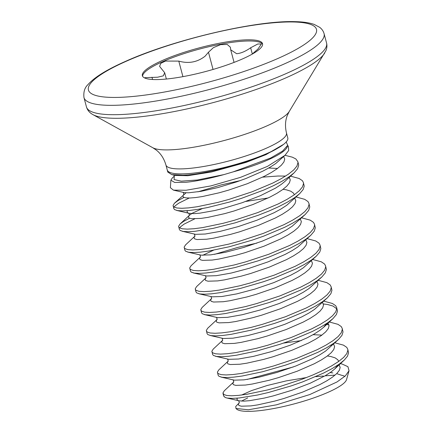 <?xml version="1.0" encoding="UTF-8"?>
<svg xmlns="http://www.w3.org/2000/svg" width="433" height="433" viewBox="0 0 433 433"><rect width="100%" height="100%" fill="white"/><g stroke="black" fill="none" stroke-linecap="round" stroke-linejoin="round"><path stroke-width="0.65" d="M167.235 170.001L167.787 172.08L171.777 174.623L182.813 175.213C206.877 174.542 257.343 160.508 277.477 148.351A62.395 12.286 165.1 0 1 182.461 173.904A62.395 12.286 165.1 0 1 167.235 170.001A62.395 12.286 165.1 0 1 167.165 169.633M174.315 176.139L172.188 178.125L170.873 180.204L174.667 182.45L185.952 182.288C196.165 181.275 208.82 178.71 223.915 174.602L233.279 171.836A60.079 11.832 165.1 0 0 287.328 146.635L287.701 145.32L282.603 151.079L270.679 158.002L233.279 171.836M170.873 180.204L170.396 187.716L173.411 190.125L186.071 190.26L210.893 185.909L240.461 177.373L267.497 166.364L285.022 155.306L288.676 150.5L288.421 146.581L287.669 145.439M173.411 190.125L184.485 192.663L188.534 192.804L200.999 191.332L217.788 187.586L236.586 181.898L245.933 178.51L262.907 171.111L269.954 167.306L275.691 163.582L285.022 155.306L292.345 157.179L295.842 158.933L297.839 161.666L298.532 164.269L298.667 165.309L297.617 168.697L294.148 172.805L289.228 176.724L282.186 181.135L273.559 185.638L263.637 190.103L241.333 198.395L229.717 201.984L207.553 207.548L197.767 209.366L189.313 210.492L182.482 210.893L177.514 210.59L174.575 209.599L173.812 208.609L173.092 205.383L174.472 203.223L177.979 200.609L183.982 197.421M297.839 161.666L297.974 162.705L296.924 166.093L293.736 169.931L288.535 174.12L281.493 178.526L272.866 183.035L252.076 191.792L229.025 199.38L217.631 202.46L197.075 206.763L188.62 207.889L181.79 208.289L176.821 207.981L173.882 206.996L173.119 206.005M334.898 342.812L343.483 345.15L346.746 347.358L347.726 349.155L348.56 352.803L347.504 356.186L344.316 360.029L339.115 364.213L332.079 368.624L323.446 373.127L302.662 381.89L291.22 385.89L268.211 392.558L257.44 395.037L239.205 397.981L232.369 398.387L227.401 398.079L225.896 397.743L224.099 396.698M347.726 349.155L347.867 350.194L346.811 353.582L343.623 357.425L338.422 361.609L331.386 366.02L322.753 370.524L312.832 374.989L301.969 379.286L278.912 386.875L267.518 389.954L246.962 394.257L238.513 395.378L231.677 395.784L226.708 395.475L223.774 394.49L222.979 392.877L224.359 390.718L233.852 381.863M326.179 324.566L328.918 324.772M328.961 321.887L337.94 324.317L341.199 326.525L342.184 328.322L343.012 331.97L341.962 335.353L338.492 339.461L333.572 343.38L326.531 347.791L317.903 352.294L297.114 361.057L285.677 365.057L262.669 371.725L242.112 376.028L233.658 377.148L226.827 377.554L221.858 377.246L218.925 376.261L218.156 375.27L217.436 372.044L218.817 369.885L228.305 361.03M342.184 328.322L342.319 329.361L341.269 332.75L338.081 336.593L332.88 340.776L325.838 345.188L317.21 349.691L296.421 358.454L273.369 366.042L261.976 369.122L241.419 373.425L232.965 374.545L226.134 374.951L221.166 374.642L218.227 373.657L217.463 372.661M323.375 303.939L327.792 304.556L333.091 306.088L336.771 308.853M323.814 301.146L332.398 303.484L335.656 305.693L336.641 307.495L337.469 311.138L336.419 314.52L332.95 318.628L328.03 322.553L320.988 326.958L312.361 331.462L291.571 340.224L280.135 344.224L257.126 350.892L236.57 355.195L228.115 356.316L221.285 356.722L216.316 356.413L213.377 355.428L212.614 354.438L211.894 351.212L213.269 349.052L222.762 340.197M336.641 307.495L336.777 308.534L335.727 311.917L332.539 315.76L327.337 319.944L320.296 324.355L311.668 328.858L290.879 337.621L267.827 345.209L256.433 348.289L235.877 352.592L227.422 353.712L220.592 354.118L215.623 353.81L212.684 352.825L211.921 351.829M317.871 280.221L326.855 282.652L330.114 284.86L331.093 286.662L331.927 290.305L330.877 293.688L327.408 297.796L322.488 301.72L315.446 306.126L306.818 310.629L286.029 319.392L274.592 323.391L251.584 330.06L231.027 334.363L222.573 335.483L215.742 335.889L210.774 335.58L207.835 334.595L207.071 333.605L206.346 330.379L207.726 328.219L217.22 319.365M331.093 286.662L331.234 287.701L330.184 291.084L326.996 294.927L321.795 299.111L314.753 303.522L306.126 308.025L285.336 316.788L262.284 324.377L250.891 327.456L230.334 331.759L221.88 332.88L215.049 333.286L210.081 332.977L207.142 331.992L206.379 331.001M312.729 259.481L321.308 261.819L324.571 264.027L325.551 265.83L326.385 269.472L325.329 272.855L321.865 276.968L316.945 280.887L309.904 285.293L301.276 289.796L280.487 298.559L269.05 302.559L246.041 309.227L225.485 313.53L217.03 314.65L210.2 315.056L205.226 314.748L202.292 313.763L201.524 312.772L200.804 309.546L202.184 307.387L211.677 298.532M325.551 265.83L325.692 266.869L324.636 270.252L321.454 274.094L316.252 278.284L309.211 282.689L300.583 287.193L279.794 295.955L256.742 303.544L245.349 306.624L224.792 310.926L216.338 312.047L209.507 312.453L204.533 312.144L201.599 311.159L200.831 310.169M307.186 238.648L315.765 240.986L319.029 243.194L320.009 244.997L320.842 248.639L319.787 252.022L316.317 256.136L311.397 260.054L304.361 264.46L295.734 268.963L274.944 277.726L263.508 281.726L240.499 288.394L219.942 292.697L211.488 293.823L204.657 294.224L199.683 293.915L196.75 292.93L195.981 291.939L195.261 288.714L196.642 286.554L206.135 277.699M320.009 244.997L320.149 246.036L319.094 249.419L315.911 253.262L310.705 257.451L303.668 261.857L295.041 266.36L274.251 275.123L251.194 282.711L239.806 285.791L219.25 290.094L210.795 291.214L203.965 291.62L198.991 291.312L196.057 290.327L195.288 289.336M301.644 217.815L310.223 220.153L313.487 222.367L314.466 224.164L315.3 227.807L314.244 231.19L310.775 235.303L305.855 239.222L298.819 243.627L290.186 248.131L269.402 256.893L257.96 260.893L234.957 267.562L214.4 271.864L205.946 272.99L199.115 273.391L194.141 273.082L191.207 272.097L190.439 271.107L189.719 267.881L191.099 265.721L200.593 256.866M314.466 224.164L314.607 225.203L313.552 228.586L310.369 232.429L305.162 236.618L298.126 241.024L289.493 245.527L268.709 254.29L245.652 261.878L234.264 264.958L213.707 269.261L205.253 270.381L198.422 270.787L193.448 270.479L190.515 269.494L189.746 268.503M296.096 196.983L304.68 199.321L307.944 201.534L308.924 203.331L309.757 206.974L308.702 210.362L305.233 214.47L300.313 218.389L293.276 222.795L284.643 227.303L263.859 236.061L252.417 240.061L229.414 246.729L208.858 251.032L200.403 252.158L193.567 252.558L188.599 252.25L185.665 251.264L184.896 250.274L184.177 247.048L185.557 244.889L195.05 236.034M308.924 203.331L309.065 204.371L308.009 207.753L304.827 211.596L299.62 215.786L292.584 220.191L283.951 224.695L263.167 233.457L240.109 241.046L228.721 244.125L208.165 248.428L199.71 249.554L192.874 249.955L187.906 249.646L184.972 248.661L184.204 247.671M290.554 176.15L299.138 178.488L302.402 180.702L303.381 182.499L304.215 186.141L303.16 189.53L299.69 193.638L294.77 197.556L287.734 201.962L279.101 206.471L269.18 210.936L258.317 215.228L235.26 222.816L213.096 228.38L194.861 231.325L188.025 231.725L183.056 231.422L180.123 230.432L179.354 229.441L178.634 226.215L180.014 224.056L183.522 221.442L189.53 218.254M303.381 182.499L303.522 183.538L302.467 186.921L299.279 190.764L294.077 194.953L287.041 199.359L278.408 203.862L257.624 212.625L234.567 220.213L223.174 223.293L202.617 227.596L194.168 228.721L187.332 229.122L182.363 228.813L179.43 227.828L178.661 226.838M330.628 345.339L331.597 345.388M214.552 254.339L237.901 247.373L256.888 243.113M179.646 227.969L180.707 226.659L184.214 224.045L194.742 218.86M245.803 201.448L268.151 197.978M174.104 207.136L175.165 205.827L178.672 203.212L189.199 198.027M197.924 191.841L221.268 184.875L240.261 180.615M262.609 177.146L277.905 176.031L285.591 176.079M344.836 376.374A57.351 11.29 -14.9 0 0 341.615 375.292L336.695 373.619M340.046 363.547L342.097 364.029L347.926 366.681L349.036 370.735L345.312 375.941L337.031 381.938L309.811 394.544L276.411 404.839L248.336 409.78L235.947 408.465L235.725 406.49L239.395 402.695M235.947 408.465L236.423 408.931A57.351 11.29 -14.9 0 0 249.711 411.35A57.351 11.29 -14.9 0 0 309.232 399.432A57.351 11.29 -14.9 0 0 346.524 379.638L349.036 370.735M286.467 132.931A62.363 12.281 -14.9 0 1 266.36 148.194A62.363 12.281 -14.9 0 1 202.969 166.602A62.363 12.281 -14.9 0 1 165.931 165L167.262 169.996A62.363 12.281 -14.9 0 0 204.3 171.598A62.363 12.281 -14.9 0 0 267.691 153.19A62.363 12.281 -14.9 0 0 278.728 147.621A62.363 12.281 -14.9 0 0 287.793 137.927L286.467 132.931C284.952 126.539 285.233 120.704 287.306 115.432L289.239 111.481L325.903 50.715C326.985 48.144 327.207 45.579 326.563 43.019L324.073 33.655C323.364 31.133 321.914 29.027 319.722 27.344L314.271 24.448C309.362 22.711 302.878 21.774 294.819 21.65C255.952 20.297 173.13 39.831 125.505 61.367C109.971 68.252 95.433 76.105 87.91 84.662C84.679 87.677 83.363 91.975 83.964 97.544A124.233 24.459 -14.9 0 0 157.742 100.732A124.233 24.459 -14.9 0 0 284.021 64.062A124.233 24.459 -14.9 0 0 324.073 33.655M247.362 39.82A62.179 12.243 -14.9 0 0 179.554 53.838A62.179 12.243 -14.9 0 0 142.354 75.688A62.179 12.243 -14.9 0 0 157.536 79.575A62.179 12.243 -14.9 0 0 225.339 65.562A62.179 12.243 -14.9 0 0 262.539 43.711A62.179 12.243 -14.9 0 0 247.362 39.82M262.62 44.312A62.179 12.243 -14.9 0 0 247.671 40.989A62.179 12.243 -14.9 0 0 181.243 54.536A62.179 12.243 -14.9 0 0 142.587 76.251M234.064 62.401L230.708 49.795L230.361 47.213L227.217 44.469L220.673 44.621L213.404 47.625L208.468 52.247L205.101 56.187C197.378 62.222 188.609 63.867 178.786 61.107L165.471 61.064L160.746 63.38L159.604 66.379L164.692 72.739L163.311 75.856L157.552 77.226L144.974 77.675M230.708 49.795L236.64 53.703C240.791 53.383 245.462 51.403 250.658 47.771L257.868 43.966L261.391 44.052L257.954 49.032L252.087 54.185M278.728 147.621L277.477 148.351M315.7 376.667L323.289 376.05M325.031 375.839L335.088 375.092M332.82 372.905L330.163 372.591M247.162 379.432L293.282 366.962M286.132 141.851L287.691 145.315M174.304 176.231L174.088 179.56L181.243 181.167L197.486 179.982L223.915 174.602L197.486 179.982L181.243 181.167L174.088 179.56L174.304 176.231M224.105 396.693L223.498 395.345A65.962 12.99 -14.9 0 0 225.896 397.743M165.931 165C164.069 158.7 160.93 153.78 156.508 150.235L152.871 147.767A72.024 14.181 -14.9 0 0 266.706 125.976A72.024 14.181 -14.9 0 0 289.239 111.481M152.871 147.767L92.981 114.648A122.404 24.102 -14.9 0 0 286.451 77.621A122.404 24.102 -14.9 0 0 324.745 52.978M92.981 114.648C89.615 112.824 87.439 110.242 86.454 106.902A124.233 24.459 -14.9 0 0 160.232 110.096A124.233 24.459 -14.9 0 0 286.516 73.421A124.233 24.459 -14.9 0 0 326.563 43.019M278.441 58.238A118.003 23.236 -14.9 0 0 287.68 21.98A118.003 23.236 -14.9 0 0 126.452 61.161A118.003 23.236 -14.9 0 0 117.219 97.414A118.003 23.236 -14.9 0 0 278.441 58.238M252.315 53.99L250.658 47.771M152.568 79.499L151.967 77.247M182.921 76.646L178.786 61.107M213.041 69.448L208.468 52.247M283.685 156.557L284.73 159.106L283.896 161.991L281.315 165.249L277.077 168.789L271.339 172.518L264.298 176.318L247.319 183.716L228.483 190.157L219.174 192.793L202.384 196.544L195.489 197.572L189.919 198.016L185.871 197.87L183.495 197.172L182.872 195.965L183.657 194.671M174.661 203.039L186.071 192.799M289.228 177.389L290.272 179.939L289.439 182.823L286.857 186.082L282.619 189.622L276.882 193.351L269.84 197.15L252.861 204.549L234.026 210.99L224.716 213.626L207.927 217.377L201.031 218.405L191.413 218.703L189.037 218.005L188.42 216.798L189.199 215.504M180.204 223.872L189.578 215.136L192.485 213.101L202.373 208.571M294.77 198.222L295.815 200.771L294.981 203.656L292.399 206.914L288.161 210.454L282.424 214.183L275.383 217.983L258.404 225.382L239.568 231.823L230.259 234.459L213.474 238.21L206.573 239.238L196.961 239.536L194.579 238.837L193.962 237.63L194.742 236.337M300.313 219.055L301.357 221.604L300.524 224.489L297.942 227.747L293.709 231.287L287.967 235.011L280.925 238.816L263.946 246.215L245.11 252.656L235.801 255.291L219.017 259.042L212.116 260.071L202.503 260.368L200.127 259.67L199.505 258.463L200.284 257.17M202.704 255.297L213.458 250.236M305.855 239.887L306.9 242.437L306.066 245.322L303.484 248.58L299.252 252.12L293.509 255.843L286.467 259.648L269.488 267.047L250.653 273.488L241.349 276.124L224.559 279.87L217.658 280.903L208.046 281.201L205.67 280.503L205.047 279.296L205.832 278.002M311.397 260.72L312.442 263.269L311.608 266.154L309.027 269.413L304.794 272.952L299.051 276.676L292.01 280.481L275.031 287.88L256.195 294.321L246.891 296.957L230.102 300.702L223.201 301.736L213.588 302.034L211.212 301.336L210.59 300.129L211.374 298.835M316.94 281.553L317.984 284.102L317.151 286.987L314.569 290.245L310.337 293.785L304.599 297.509L297.552 301.314L280.573 308.713L261.738 315.154L252.434 317.79L235.644 321.535L228.743 322.569L219.13 322.866L216.754 322.168L216.132 320.961L216.917 319.668M322.488 302.386L323.532 304.929L322.693 307.82L320.117 311.078L315.879 314.618L310.142 318.342L303.095 322.147L286.121 329.545L267.28 335.986L257.976 338.622L241.186 342.368L234.285 343.401L224.673 343.699L222.297 343.001L221.674 341.794L222.459 340.5M328.03 323.218L329.075 325.762L328.241 328.652L325.659 331.911L321.421 335.451L315.684 339.174L308.642 342.979L291.663 350.378L272.828 356.819L263.518 359.455L246.729 363.2L239.833 364.234L230.215 364.532L227.839 363.834L227.217 362.621L228.002 361.333M283.496 343.098L301.26 340.609M333.572 344.051L334.617 346.595L333.783 349.485L331.202 352.743L326.964 356.283L321.226 360.007L314.185 363.812L297.206 371.211L278.37 377.652L269.061 380.288L252.271 384.033L245.376 385.067L235.758 385.365L233.382 384.666L232.765 383.454L233.544 382.166M339.115 364.884L340.159 367.428L339.326 370.318L336.744 373.576L332.506 377.116L326.769 380.84L319.727 384.645L302.748 392.044L283.913 398.484L274.603 401.12L257.819 404.866L250.918 405.9L241.305 406.197L238.929 405.499L238.307 404.287L239.086 402.999M241.506 401.12L247.692 397.938M268.725 168.015L277.521 168.464M294.148 172.805L284.86 181.459L281.233 184.415L275.496 188.139L260.352 195.711L242.128 202.731L223.331 208.419L214.53 210.562L199.645 213.198L194.076 213.637L188.999 213.312L187.651 212.798L187.029 211.591L187.505 210.654M283.063 189.297L286.408 189.838L290.776 191.202L293.482 193.123L294.332 194.774M299.69 193.638L286.776 205.247L281.039 208.971L273.997 212.776L257.018 220.175L238.182 226.616L220.072 231.395L205.188 234.031L195.575 234.329L182.163 231.244M305.233 214.47L292.324 226.08L286.581 229.804L279.539 233.609L262.56 241.008L243.725 247.449L225.62 252.228L210.73 254.864L201.118 255.161L187.706 252.076M310.775 235.303L297.866 246.913L292.123 250.637L285.082 254.442L268.103 261.841L249.267 268.281L231.162 273.061L216.273 275.697L206.66 275.994L193.253 272.909M316.317 256.136L303.409 267.746L297.666 271.469L290.624 275.274L273.645 282.673L254.81 289.114L236.705 293.893L221.815 296.524L212.202 296.827L198.796 293.742M321.865 276.968L308.951 288.578L303.208 292.302L296.167 296.102L279.188 303.506L260.352 309.947L242.247 314.726L227.357 317.357L217.745 317.66L204.338 314.575M327.408 297.796L314.493 309.411L308.756 313.135L301.709 316.934L284.735 324.339L265.894 330.78L247.79 335.559L232.9 338.189L223.287 338.492L209.881 335.407M326.926 323.305L324.274 326.704L320.036 330.244L314.298 333.967L307.257 337.767L290.278 345.171L271.442 351.612L253.332 356.391L238.448 359.022L228.83 359.325L215.423 356.24M313.07 334.677L321.865 335.126M338.492 339.461L325.578 351.076L319.841 354.8L312.799 358.6L295.82 366.004L276.985 372.445L258.874 377.224L243.99 379.855L234.372 380.158L220.965 377.073M327.408 355.958L330.752 356.494L335.126 357.864L337.827 359.785L338.676 361.436M338.016 364.97L334.747 368.954L331.121 371.909L325.383 375.633L310.239 383.205L292.015 390.225L273.218 395.908L264.417 398.057L249.532 400.687L243.963 401.131L238.886 400.806L237.538 400.292L236.921 399.08L237.392 398.144M241.614 395.026L251.616 390.571L267.41 385.451L286.283 380.883L306.521 377.549M171.777 174.623L175.262 175.435L187.808 175.717L211.418 172.004L246.15 162.375L266.084 154.592L283.637 144.324M223.498 395.345L223.006 393.494M166.364 79.028L164.692 72.739M86.454 106.902L83.964 97.544M183.457 192.479L182.986 192.333C183.624 192.858 183.841 193.659 183.624 194.736M176.621 210.411L188.528 213.166C189.167 213.691 189.383 214.492 189.167 215.569M194.071 233.999C194.715 234.524 194.926 235.325 194.709 236.396M199.618 254.831C200.257 255.356 200.468 256.157 200.252 257.229M205.161 275.664C205.799 276.189 206.011 276.99 205.794 278.062M210.703 296.497C211.342 297.022 211.553 297.823 211.342 298.894M216.246 317.329C216.884 317.854 217.095 318.656 216.884 319.727M221.788 338.162C222.427 338.687 222.638 339.488 222.427 340.56M332.95 318.628L323.662 327.288L326.59 323.532M227.33 358.995C227.969 359.52 228.186 360.321 227.969 361.393M232.873 379.828C233.511 380.353 233.728 381.148 233.511 382.225M226.508 397.905L238.415 400.66C239.059 401.185 239.27 401.981 239.054 403.058M344.035 360.294L334.747 368.954M173.909 174.954L174.266 176.361"/></g></svg>
